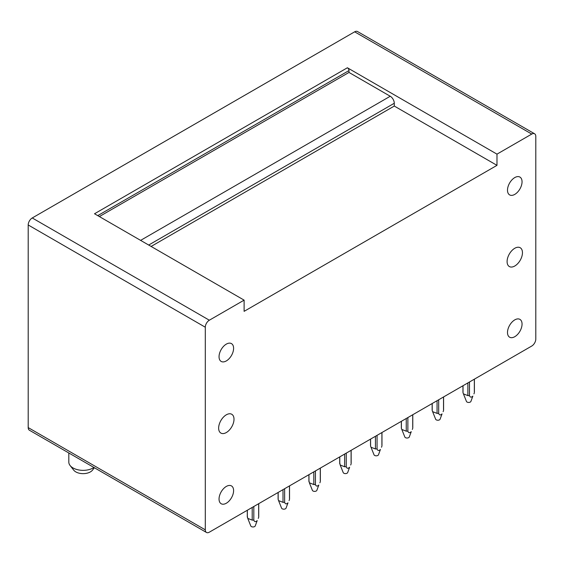 <?xml version="1.0" encoding="UTF-8"?>
<svg xmlns="http://www.w3.org/2000/svg" width="564" height="564" viewBox="0 0 564 564"><rect width="100%" height="100%" fill="white"/><g stroke="black" fill="none" stroke-linecap="round" stroke-linejoin="round"><path stroke-width="0.85" d="M347.382 67.772L496.983 154.141L496.983 165.351L244.113 311.342L244.113 300.14L94.512 213.763L347.382 67.772A2.284 1.318 60 0 1 348.996 70.57L97.748 215.631M244.113 300.14L209.343 320.211A5.718 3.299 -60 0 0 205.296 327.219L205.296 529.843L28.2 427.597L28.2 224.973A5.718 3.299 -60 0 1 32.247 217.965L354.657 31.824A5.718 3.299 -60 0 1 357.52 31.535L534.616 133.788A5.718 3.299 -60 0 1 535.8 136.403L535.8 339.027A5.718 3.299 -60 0 1 531.753 346.035L209.343 532.176A5.718 3.299 -60 0 1 206.48 532.465A5.718 3.299 -60 0 1 205.296 529.843M206.48 532.465L29.384 430.212A5.718 3.299 -60 0 1 28.2 427.597M140.605 240.377L390.239 96.254L348.996 72.439L348.996 70.57M390.239 96.254A5.718 3.299 60 0 1 394.285 103.254L148.692 245.044M496.983 165.351L394.285 106.053L394.285 103.254M394.285 106.053L151.117 246.447M348.996 72.439L99.363 216.562M496.983 154.141L531.753 134.07A5.718 3.299 -60 0 1 534.616 133.788M507.092 261.576A10.864 6.274 -60 0 1 511.837 250.642A10.864 6.274 -60 0 1 520.205 247.73A10.864 6.274 -60 0 1 522.454 252.7A10.864 6.274 -60 0 1 517.717 263.635A10.864 6.274 -60 0 1 509.341 266.546A10.864 6.274 -60 0 1 507.092 261.576M518.267 176.595A10.293 5.943 -60 0 1 519.923 177.075A10.293 5.943 -60 0 1 520.6 187.657A10.293 5.943 -60 0 1 511.287 195.377A10.293 5.943 -60 0 1 509.63 194.897A10.293 5.943 -60 0 1 508.947 184.315A10.293 5.943 -60 0 1 518.267 176.595M518.267 318.9A10.293 5.943 -60 0 1 519.923 319.379A10.293 5.943 -60 0 1 520.6 329.968A10.293 5.943 -60 0 1 511.287 337.681A10.293 5.943 -60 0 1 509.63 337.209A10.293 5.943 -60 0 1 508.947 326.619A10.293 5.943 -60 0 1 518.267 318.9M229.816 485.442A10.293 5.943 -60 0 1 231.473 485.914A10.293 5.943 -60 0 1 232.149 496.503A10.293 5.943 -60 0 1 222.836 504.216A10.293 5.943 -60 0 1 221.18 503.744A10.293 5.943 -60 0 1 220.496 493.155A10.293 5.943 -60 0 1 229.816 485.442M229.816 343.131A10.293 5.943 -60 0 1 231.473 343.61A10.293 5.943 -60 0 1 232.149 354.192A10.293 5.943 -60 0 1 222.836 361.912A10.293 5.943 -60 0 1 221.18 361.432A10.293 5.943 -60 0 1 220.496 350.85A10.293 5.943 -60 0 1 229.816 343.131M234.004 419.242A10.864 6.274 120 0 0 231.755 414.265A10.864 6.274 120 0 0 223.386 417.177A10.864 6.274 120 0 0 218.642 428.111A10.864 6.274 120 0 0 220.891 433.081A10.864 6.274 120 0 0 229.266 430.17A10.864 6.274 120 0 0 234.004 419.242M93.941 467.486A14.297 8.256 180 0 1 73.003 467.937A14.297 8.256 180 0 1 70.084 465.504L73.729 470.157A10.293 5.943 0 0 0 83.105 473.647A10.293 5.943 0 0 0 92.482 470.157L94.378 467.739M70.084 465.504A14.297 8.256 180 0 1 68.815 462.099L68.815 452.977M247.349 516.37L247.758 518.386L252.2 520.121L252.2 507.431M247.349 517.308L247.349 510.237M253.821 506.5L253.821 520.121L252.2 520.121M258.672 503.701L258.672 516.37M247.758 518.386L250.783 525.944A2.284 1.318 180 0 0 252.7 526.952A2.284 1.318 180 0 0 255.02 526.275A2.284 1.318 180 0 0 255.238 525.944L257.191 520.607C255.598 522.13 254.477 521.968 253.821 520.121M258.263 518.386L258.672 517.308M283.008 489.644L283.008 502.334L278.567 500.599L278.158 499.521L278.158 492.45L278.158 499.521M284.63 488.713L284.63 502.334L283.008 502.334M289.48 485.914L289.48 498.583M278.567 500.599L281.591 508.157A2.284 1.318 180 0 0 283.509 509.165A2.284 1.318 180 0 0 285.828 508.488A2.284 1.318 180 0 0 286.047 508.157L288 502.82C286.406 504.343 285.285 504.181 284.63 502.334M289.071 500.592L289.48 499.521M308.966 480.796L309.375 482.805L313.824 484.546L313.824 471.856M308.966 481.734L308.966 474.662M315.438 470.926L315.438 484.546L313.824 484.546M320.289 468.12L320.289 480.796M309.375 482.805L312.4 490.37A2.284 1.318 180 0 0 314.317 491.378A2.284 1.318 180 0 0 316.637 490.701A2.284 1.318 180 0 0 316.855 490.37L318.808 485.033C317.222 486.556 316.094 486.394 315.438 484.546M319.88 482.805L320.289 481.734M339.782 463.009L340.191 465.018L344.632 466.752L344.632 454.069M339.782 463.946L339.782 456.868M346.247 453.139L346.247 466.752L344.632 466.752M351.097 450.333L351.097 463.009M340.191 465.018L343.208 472.576A2.284 1.318 180 0 0 345.126 473.591A2.284 1.318 180 0 0 347.445 472.914A2.284 1.318 180 0 0 347.671 472.576L349.624 467.246C348.03 468.769 346.909 468.606 346.247 466.752M350.688 465.018L351.097 463.946M370.59 446.152L370.59 439.081L370.59 446.152L370.999 447.231L375.441 448.965L375.441 436.282M377.062 435.345L377.062 448.965L375.441 448.965M381.913 432.546L381.913 445.215M370.999 447.231L374.024 454.788A2.284 1.318 180 0 0 375.941 455.804A2.284 1.318 180 0 0 378.261 455.127A2.284 1.318 180 0 0 378.479 454.788L380.432 449.459C378.839 450.981 377.718 450.819 377.062 448.965M381.504 447.231L381.913 446.152M401.399 428.365L401.399 421.294L401.399 428.365L401.808 429.444L406.249 431.178L406.249 418.495M407.871 417.557L407.871 431.178L406.249 431.178M412.721 414.759L412.721 427.427M401.808 429.444L404.832 437.001A2.284 1.318 180 0 0 406.75 438.016A2.284 1.318 180 0 0 409.069 437.34A2.284 1.318 180 0 0 409.288 437.001L411.241 431.671C409.647 433.194 408.526 433.032 407.871 431.178M412.312 429.444L412.721 428.365M432.207 403.507L432.207 410.578L432.616 411.657L437.065 413.391L437.065 400.708M438.679 399.77L438.679 413.391L437.065 413.391M432.207 409.64L432.207 410.578M443.53 396.971L443.53 409.64M432.616 411.657L435.641 419.214A2.284 1.318 180 0 0 437.558 420.222A2.284 1.318 180 0 0 439.878 419.553A2.284 1.318 180 0 0 440.096 419.214L442.049 413.877C440.463 415.407 439.335 415.238 438.679 413.391M443.121 411.657L443.53 410.578M463.023 392.791L463.023 385.72L463.023 392.791L463.432 393.869L467.873 395.604L467.873 382.921M469.488 381.983L469.488 395.604L467.873 395.604M474.338 379.184L474.338 391.853M463.432 393.869L466.449 401.427A2.284 1.318 180 0 0 468.367 402.435A2.284 1.318 180 0 0 470.686 401.765A2.284 1.318 180 0 0 470.912 401.427L472.865 396.09C471.271 397.62 470.143 397.451 469.488 395.604M473.929 393.869L474.338 392.791M205.296 327.219L28.2 224.973M209.343 320.211L32.247 217.965M531.753 134.07L354.657 31.824M247.293 510.272L247.293 516.836M258.728 503.666L258.728 516.836M278.101 492.478L278.101 499.048M289.536 485.879L289.536 499.048M308.91 474.691L308.91 481.261M320.345 468.092L320.345 481.261M339.718 456.903L339.718 463.474M351.161 450.305L351.161 463.474M370.534 439.116L370.534 445.687M381.969 432.51L381.969 445.687M401.342 421.329L401.342 427.9M412.777 414.723L412.777 427.9M432.151 403.542L432.151 410.113M443.586 396.936L443.586 410.113M462.959 385.755L462.959 392.325M474.402 379.149L474.402 392.325"/></g></svg>
